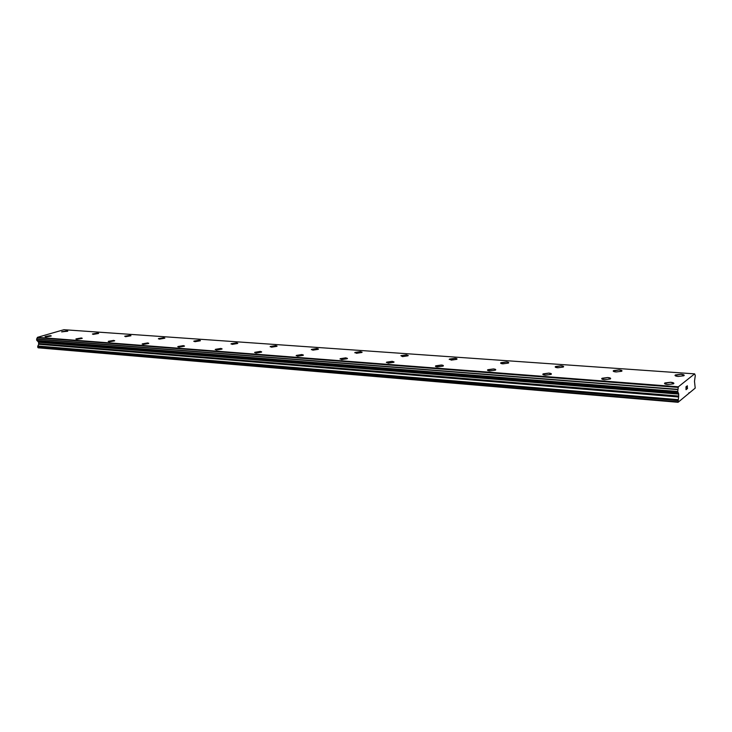 <?xml version="1.0" encoding="UTF-8"?>
<svg xmlns="http://www.w3.org/2000/svg" width="732" height="732" viewBox="0 0 732 732"><rect width="100%" height="100%" fill="white"/><g stroke="black" fill="none" stroke-linecap="round" stroke-linejoin="round"><path stroke-width="1.1" d="M61.653 331.898L67.756 331.12M66.951 330.855L67.701 331.248L61.717 331.77L66.951 330.855M92.424 334.094L98.637 333.325M97.749 333.033L98.564 333.472L93.293 334.378L92.488 333.948L97.749 333.033M124.715 336.226L130.003 335.32L130.882 335.787L125.584 336.693L124.715 336.226L130.964 335.631M158.387 338.797L164.846 338.047M163.794 337.708L164.755 338.23L159.42 339.126L158.478 338.614L163.794 337.708M193.797 341.313L199.26 340.215L200.403 340.59M199.26 340.215L200.294 340.792L194.941 341.688L193.907 341.112L199.26 340.215M231.001 343.958L236.5 342.851L237.763 343.262M236.5 342.851L237.635 343.482L232.254 344.369L231.129 343.738L236.5 342.851M270.126 346.739L275.68 345.623L277.062 346.071M275.68 345.614L276.906 346.318L271.499 347.188L270.273 346.492L275.68 345.614M311.338 349.667L316.929 348.542L318.447 349.036M316.929 348.533L318.283 349.31L312.848 350.161L311.503 349.393L316.929 348.533M354.791 352.751L360.428 351.616L362.111 352.174M360.428 351.607L361.919 352.458L356.457 353.3L354.983 352.449L360.428 351.607M400.898 355.679L406.37 354.855L408.008 355.798L402.527 356.612L400.898 355.679L406.37 354.864L408.227 355.478M449.21 359.439L454.956 358.305L457.024 358.982M454.956 358.296C456.759 358.47 457.363 358.808 456.777 359.33L451.269 360.117L449.457 359.083L454.956 358.296M500.633 363.072L506.434 361.937L508.74 362.697M506.434 361.937C508.438 362.13 509.106 362.505 508.456 363.072L502.921 363.831C500.926 363.63 500.258 363.255 500.908 362.697L506.434 361.937M555.195 366.933L561.06 365.799L563.631 366.65M561.06 365.799C563.292 366.018 564.043 366.43 563.32 367.043L557.747 367.775C555.533 367.546 554.783 367.135 555.506 366.531L561.06 365.799M613.206 371.033L619.135 369.907L622.017 370.85M619.135 369.898C621.614 370.154 622.465 370.612 621.669 371.27L616.06 371.966C613.59 371.71 612.757 371.261 613.544 370.602L619.135 369.898M674.986 375.388L680.998 374.281L684.228 375.333M680.998 374.272C683.77 374.564 684.722 375.058 683.853 375.772L678.198 376.44C675.444 376.147 674.501 375.653 675.362 374.94L680.998 374.272M45.045 336.711L51.258 335.897M50.462 335.631L51.194 336.034L45.842 336.976L45.109 336.574L50.462 335.631M75.908 339.053L82.24 338.248M81.371 337.955L82.167 338.394L76.769 339.337L75.982 338.898L81.371 337.955M108.245 341.505L114.695 340.709M113.744 340.389L114.604 340.874L109.187 341.817L108.327 341.332L113.744 340.389M142.154 344.077L147.708 342.951L148.742 343.299M147.699 342.942L148.642 343.482L143.188 344.415L142.255 343.884L147.699 342.942M177.766 346.767L183.357 345.632L184.491 346.007M183.357 345.623L184.373 346.218L178.892 347.142L177.885 346.556L183.357 345.623M215.208 349.603L220.844 348.45L222.089 348.871M220.844 348.441L221.952 349.1L216.443 350.015L215.336 349.365L220.844 348.441M254.617 352.577L260.299 351.415L261.672 351.882M260.299 351.406L261.516 352.138L255.971 353.044L254.773 352.321L260.299 351.406M296.158 355.715L301.886 354.544L303.405 355.057M301.886 354.535L303.222 355.34L297.659 356.228L296.332 355.432L301.886 354.535M340.005 359.019L345.788 357.847L347.462 358.415M345.788 357.838L347.261 358.726L341.67 359.595L340.206 358.707L345.788 357.838M386.368 362.514L392.196 361.334L394.054 361.965M392.196 361.324L393.825 362.303L388.207 363.145L386.597 362.175L392.196 361.324M435.449 366.21L441.341 365.03L443.4 365.735M441.341 365.021C443.153 365.204 443.748 365.561 443.135 366.101L437.498 366.915C435.696 366.732 435.101 366.375 435.705 365.835L441.341 365.021M487.503 370.127L493.45 368.946L495.756 369.733M493.45 368.937C495.473 369.148 496.14 369.541 495.463 370.127L489.79 370.914C487.777 370.703 487.119 370.31 487.796 369.724L493.45 368.937M542.815 374.29L548.826 373.11L551.406 373.988M548.826 373.1C551.086 373.338 551.837 373.778 551.077 374.409L545.377 375.168C543.135 374.921 542.385 374.491 543.144 373.86L548.826 373.1M601.686 378.709L607.78 377.538L610.671 378.517M607.78 377.529C610.296 377.803 611.138 378.279 610.305 378.975L604.568 379.688C602.061 379.414 601.219 378.938 602.052 378.252L607.78 377.529M664.491 383.422L670.649 382.269L673.907 383.358M670.649 382.26C673.467 382.562 674.419 383.092 673.504 383.843L667.721 384.52C664.921 384.209 663.97 383.678 664.885 382.937L670.649 382.26M686.076 388.088L686.085 389.451L686.579 389.25L686.03 389.698L685.994 386.78L686.543 386.331L686.076 388.088L686.543 386.34M686.085 389.451L686.332 387.878M686.03 389.689L686.57 389.058M686.936 386.761L687.293 385.737M687.439 386.752L687.311 387.411L687.439 386.752M687.311 387.411L687.037 388.683L687.311 387.411M687.037 388.683L687.54 388.262M686.9 388.976L687.549 388.454L686.9 388.985L687.284 385.929M678.601 396.991L678.683 394.1L677.722 391.483L678.344 386.807L694.641 373.86L695.29 375.534L694.485 381.29L695.208 388.116L678.079 402.289L678.601 396.991L38.677 344.26L37.68 346.629L38.21 347.819L678.079 402.289M37.131 340.59L38.595 342.302L38.677 344.26M694.641 373.86L63.94 329.711L37.46 337.333L36.6 339.172L36.893 340.572L677.768 391.647L36.893 340.572M689.507 392.837L688.904 392.782M678.344 386.807L37.46 337.333M678.207 387.411L37.286 337.727M678.326 392.901L37.899 341.46M678.683 394.1L38.595 342.302M677.859 401.831L37.808 347.49M678.225 387.274L37.314 337.635M677.75 389.333L36.673 338.998M677.695 389.598L36.6 339.172M677.722 391.483L36.792 340.453M678.308 392.819L37.872 341.405M678.555 393.358L38.311 341.789M678.71 396.049L38.778 343.628M677.942 399.635L37.78 346.007M677.841 400.578L37.68 346.629"/></g></svg>
